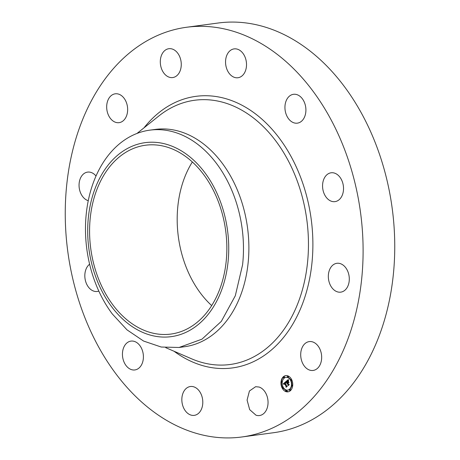 <?xml version="1.0" encoding="UTF-8"?>
<svg xmlns="http://www.w3.org/2000/svg" width="460" height="460" viewBox="0 0 460 460"><rect width="100%" height="100%" fill="white"/><g stroke="black" fill="none" stroke-linecap="round" stroke-linejoin="round"><path stroke-width="0.69" d="M259.13 387.044A14.553 10.396 82.3 0 1 268.048 402.166A14.553 10.396 82.3 0 1 259.503 415.541A14.553 10.396 82.3 0 1 255.996 415.196L249.677 409.647L247.083 400.073L249.435 390.994L255.628 386.699L259.13 387.044M186.639 27.255L218.293 23A206.712 147.695 82.3 0 1 393.093 276.839A206.712 147.695 82.3 0 1 273.361 432.745L241.707 437A206.712 147.695 82.3 0 1 66.907 183.16A206.712 147.695 82.3 0 1 186.639 27.255A206.712 147.695 82.3 0 1 361.445 281.094A206.712 147.695 82.3 0 1 241.707 437M198.858 390.471A14.553 10.396 82.3 0 1 202.492 405.691A14.553 10.396 82.3 0 1 194.252 415.363A14.553 10.396 82.3 0 1 185.777 411.401A14.553 10.396 82.3 0 1 182.143 396.186A14.553 10.396 82.3 0 1 190.377 386.515A14.553 10.396 82.3 0 1 198.858 390.471M142.686 351.474A14.553 10.396 82.3 0 1 134.86 369.943A14.553 10.396 82.3 0 1 123.165 359.576A14.553 10.396 82.3 0 1 130.985 341.101A14.553 10.396 82.3 0 1 142.686 351.474M98.814 291.082A14.553 10.396 82.3 0 1 97.244 291.467A14.553 10.396 82.3 0 1 84.939 273.596A14.553 10.396 82.3 0 1 89.614 264.212M88.262 200.698A14.553 10.396 82.3 0 1 79.827 190.779A14.553 10.396 82.3 0 1 81.34 176.508A14.553 10.396 82.3 0 1 87.596 172.109A14.553 10.396 82.3 0 1 96.025 176.007M120.991 122.147A14.553 10.396 82.3 0 1 119.1 122.659A14.553 10.396 82.3 0 1 107.082 110.963A14.553 10.396 82.3 0 1 113.338 94.323A14.553 10.396 82.3 0 1 115.224 93.811A14.553 10.396 82.3 0 1 127.242 105.501A14.553 10.396 82.3 0 1 120.991 122.147M169.217 77.205A14.553 10.396 82.3 0 1 160.298 62.088A14.553 10.396 82.3 0 1 168.849 48.708A14.553 10.396 82.3 0 1 172.35 49.059A14.553 10.396 82.3 0 1 181.269 64.181A14.553 10.396 82.3 0 1 172.724 77.556A14.553 10.396 82.3 0 1 169.217 77.205M229.494 73.778A14.553 10.396 82.3 0 1 225.86 58.564A14.553 10.396 82.3 0 1 234.094 48.892A14.553 10.396 82.3 0 1 242.575 52.854A14.553 10.396 82.3 0 1 246.209 68.068A14.553 10.396 82.3 0 1 237.969 77.74A14.553 10.396 82.3 0 1 229.494 73.778M285.66 112.78A14.553 10.396 82.3 0 1 293.486 94.306A14.553 10.396 82.3 0 1 305.187 104.679A14.553 10.396 82.3 0 1 297.361 123.153A14.553 10.396 82.3 0 1 285.66 112.78M322.678 183.764A14.553 10.396 82.3 0 1 331.108 172.787A14.553 10.396 82.3 0 1 343.413 190.658A14.553 10.396 82.3 0 1 334.983 201.63A14.553 10.396 82.3 0 1 322.678 183.764M330.619 267.703A14.553 10.396 82.3 0 1 336.875 263.298A14.553 10.396 82.3 0 1 347.8 271.406A14.553 10.396 82.3 0 1 347.012 287.747A14.553 10.396 82.3 0 1 340.751 292.146A14.553 10.396 82.3 0 1 329.832 284.044A14.553 10.396 82.3 0 1 330.619 267.703M307.36 342.108A14.553 10.396 82.3 0 1 309.247 341.596A14.553 10.396 82.3 0 1 321.264 353.291A14.553 10.396 82.3 0 1 315.014 369.932A14.553 10.396 82.3 0 1 313.128 370.444A14.553 10.396 82.3 0 1 301.11 358.748A14.553 10.396 82.3 0 1 307.36 342.108M282.026 387.797A8.188 5.848 82.3 0 1 285.763 375.624A8.188 5.848 82.3 0 1 291.68 379.672A8.188 5.848 82.3 0 1 287.943 391.851A8.188 5.848 82.3 0 1 282.026 387.797M211.669 305.566A95.272 68.068 82.3 0 1 177.951 205.304A95.272 68.068 82.3 0 1 192.366 161.954M282.388 387.797L288.115 391.822M285.936 375.601A8.188 5.848 -97.7 0 0 281.399 381.466M281.336 382.013A8.188 5.848 -97.7 0 0 282.181 387.331M226.09 262.217A95.272 68.068 82.3 0 1 170.901 334.069A95.272 68.068 82.3 0 1 90.338 217.08A95.272 68.068 82.3 0 1 145.527 145.228A95.272 68.068 82.3 0 1 226.09 262.217M149.874 130.14L155.29 129.415A109.641 78.338 82.3 0 1 248.003 264.051A109.641 78.338 82.3 0 1 184.494 346.742L179.078 347.472L201.98 339.164L221.329 321.367L235.307 295.763L242.587 264.776A109.641 78.338 82.3 0 0 216.614 163.616A109.641 78.338 -97.7 0 0 149.874 130.14A109.641 78.338 -97.7 0 0 86.365 212.836A109.641 78.338 82.3 0 0 112.338 313.996L127.006 329.86L143.6 341.061L161.259 347.035L179.078 347.472M287.885 390.103A6.452 4.606 -97.7 0 0 288.058 390.08A6.452 4.606 -97.7 0 0 291.709 385.767M291.784 385.267A6.452 4.606 -97.7 0 0 291.025 380.535M290.812 380.127A6.452 4.606 -97.7 0 0 286.339 377.298A6.452 4.606 -97.7 0 0 286.166 377.327M284.056 377.827A0.494 0.356 -97.7 0 0 284.458 377.125A0.494 0.356 -97.7 0 0 283.941 376.97M291.398 380.512A0.494 0.356 -97.7 0 0 291.87 380.092M291.657 379.626A0.494 0.356 -97.7 0 0 291.283 379.655M287.994 377.108A0.494 0.356 -97.7 0 0 288.403 376.412A0.494 0.356 -97.7 0 0 287.88 376.251M290.111 390.459A0.494 0.356 -97.7 0 0 290.519 389.764A0.494 0.356 -97.7 0 0 289.995 389.603M292.278 386.043A0.494 0.356 -97.7 0 0 292.646 385.963M292.709 385.411A0.494 0.356 -97.7 0 0 292.163 385.187M283.026 386.889A0.494 0.356 -97.7 0 0 282.653 386.912M282.768 387.774A0.494 0.356 -97.7 0 0 283.233 387.297M282.336 381.656A0.494 0.356 -97.7 0 0 281.773 381.386M281.888 382.243A0.494 0.356 -97.7 0 0 282.262 382.162M286.172 391.178A0.494 0.356 -97.7 0 0 286.58 390.477A0.494 0.356 -97.7 0 0 286.057 390.316M204.757 172.529A97.876 69.931 -97.7 0 0 105.231 168.998A97.876 69.931 -97.7 0 0 111.671 306.768A97.876 69.931 -97.7 0 0 211.197 310.299A97.876 69.931 -97.7 0 0 204.757 172.529M290.657 380.535A6.452 4.606 82.3 0 1 287.713 390.126A6.452 4.606 82.3 0 1 283.049 386.935A6.452 4.606 82.3 0 1 285.993 377.344A6.452 4.606 82.3 0 1 290.657 380.535M284.119 377.171A0.494 0.356 82.3 0 1 283.532 377.666A0.494 0.356 82.3 0 1 284.119 377.171L284.458 377.125M291.462 379.862A0.494 0.356 82.3 0 1 290.875 380.351A0.494 0.356 82.3 0 1 291.462 379.862L291.749 379.822M288.058 376.458A0.494 0.356 82.3 0 1 287.471 376.947A0.494 0.356 82.3 0 1 288.058 376.458L288.403 376.412M290.174 389.81A0.494 0.356 82.3 0 1 289.587 390.298A0.494 0.356 82.3 0 1 290.174 389.81L290.519 389.764M292.336 385.388A0.494 0.356 82.3 0 1 291.755 385.882A0.494 0.356 82.3 0 1 292.336 385.388M282.244 387.613A0.494 0.356 82.3 0 1 282.831 387.119A0.494 0.356 82.3 0 1 282.244 387.613M281.365 382.082A0.494 0.356 82.3 0 1 281.951 381.593A0.494 0.356 82.3 0 1 281.365 382.082M285.648 391.017A0.494 0.356 82.3 0 1 286.235 390.523A0.494 0.356 82.3 0 1 285.648 391.017M285.838 381.622L285.982 382.812L285.447 382.444L284.93 382.777L286.505 386.147L286.919 386.273L285.953 387.084L286.074 386.475L284.602 383.404L284.194 384.341L284.493 383.174L283.987 383.715L284.09 384.479L283.325 383.778L285.838 381.622M286.068 381.702L286.126 382.881L286.068 381.702M285.735 382.657L285.194 382.91L286.678 386.015L287.293 386.314L286.218 387.222L287.138 386.325L286.626 386.095L285.085 382.875L285.735 382.657M286.034 381.455L288.224 379.615L288.322 380.834L287.701 380.529L286.862 381.122L287.558 382.565L287.075 381.179L288.104 380.759L287.166 381.219L287.741 382.409L288.144 381.34L288.765 382.634L288.167 382.415L287.684 382.823L288.892 384.554L287.856 385.428L288.006 384.738L287.368 383.41L287.097 383.795L287.258 383.18L286.925 383.709L287.138 382.921L286.034 381.455L286.856 381.57L287.293 383.174M288.477 379.667L288.546 380.932L288.477 379.667M288.351 381.317L288.989 382.651L288.351 381.317M288.42 382.565L287.989 382.933L288.621 384.255L289.317 384.612L288.092 385.641L289.156 384.629L288.587 384.336L287.897 382.892L288.42 382.565M285.522 382.455L285.901 382.415M285.487 382.45L285.867 382.404M285.447 382.444L285.827 382.398M285.407 382.45L285.792 382.398M284.602 383.404L284.947 383.358L286.419 386.429M284.493 383.174L284.884 383.295M283.659 384.071L283.964 384.031M283.578 383.997L283.958 383.979M283.498 383.928L283.923 383.95M283.417 383.853L283.843 383.876M283.325 383.778L283.757 383.807M285.861 381.857L283.67 383.732M285.315 382.685L285.689 382.657M285.349 382.662L285.677 382.616M287.966 380.575L288.276 380.535M287.92 380.552L288.27 380.512M287.874 380.535L288.259 380.506M287.828 380.523L288.213 380.489M287.787 380.523L288.173 380.478M287.747 380.523L288.132 380.478M287.575 380.765L287.971 380.73M287.649 380.719L287.96 380.679M287.741 382.409L288.058 382.145M288.167 382.415L288.667 382.427M288.006 384.738L288.351 384.686L288.265 385.083M287.224 383.439L287.713 383.364L288.351 384.686M287.253 383.398L287.575 383.381M287.293 383.358L287.598 383.353M287.327 383.324L287.632 383.312M287.258 383.18L287.672 383.278M286.954 383.191L287.299 383.145M286.988 383.122L287.333 383.077M287.029 383.048L287.373 383.002M287.08 382.984L287.425 382.938M287.138 382.921L287.477 382.875M286.511 381.616L286.856 381.57M288.219 379.862L286.379 381.409M144.009 127.834A137.005 97.888 82.3 0 1 258.451 116.213A137.005 97.888 82.3 0 1 311.782 264.58A137.005 97.888 82.3 0 1 174.035 351.244M136.948 133.475L158.901 115.937A133.302 95.243 82.3 0 1 263.833 127.121A133.302 95.243 82.3 0 1 307.384 263.936A133.302 95.243 82.3 0 1 191.538 358.788L165.738 347.668M282.831 387.119L283.118 387.078M286.235 390.523L286.58 390.477M287.713 390.126L288.058 390.08M285.993 377.344L286.339 377.298M283.889 377.913L284.234 377.867M283.757 376.93L284.102 376.884M291.237 380.598L291.577 380.552M291.105 379.615L291.445 379.569M287.828 377.194L288.173 377.148M287.695 376.211L288.04 376.165M289.95 390.546L290.289 390.5M289.817 389.562L290.156 389.516M292.111 386.13L292.457 386.084M291.979 385.147L292.324 385.1M282.469 386.877L282.814 386.831M282.601 387.86L282.946 387.815M281.595 381.346L281.94 381.3M281.727 382.329L282.072 382.283M285.878 390.275L286.218 390.229M286.011 391.264L286.35 391.213"/></g></svg>
